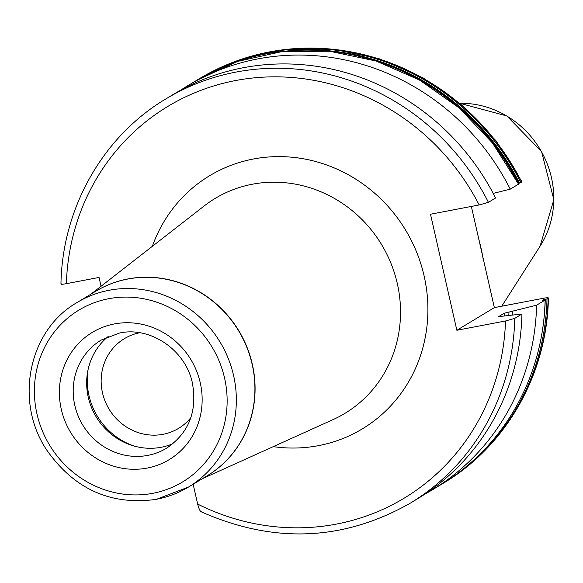 <?xml version="1.0" encoding="UTF-8"?>
<svg xmlns="http://www.w3.org/2000/svg" width="583" height="583" viewBox="0 0 583 583"><rect width="100%" height="100%" fill="white"/><g stroke="black" fill="none" stroke-linecap="round" stroke-linejoin="round"><path stroke-width="0.87" d="M495.594 198.001A236.195 223.325 -121.1 0 0 173.115 94.541L165.936 98.877A236.195 223.325 58.9 0 1 488.423 202.33L495.594 198.001M512.202 315.082A214.806 203.103 -121.1 0 0 512.428 311.213L504.346 313.18L498.647 316.62L521.953 314.026L514.782 318.354L505.519 320.978L456.853 330.262L430.494 214.231L479.16 204.954L488.423 202.33M514.782 318.354A236.195 223.325 58.9 0 1 410.089 503.282L417.268 498.946A236.195 223.325 -121.1 0 0 521.953 314.026M542.35 300.274L545.127 300.034L536.608 305.179A236.195 223.325 -121.1 0 1 431.916 490.099A236.195 223.325 -121.1 0 1 424.504 494.377M431.916 490.099L440.435 484.954A236.195 223.325 -121.1 0 0 545.127 300.034M456.853 330.262L494.355 307.62L543.013 298.336C547.277 297.578 548.982 297.541 548.137 298.219L547 298.904A236.195 223.325 58.9 0 1 442.308 483.824A236.195 223.325 58.9 0 1 441.367 484.393M518.52 184.126L492.489 143.01L459.047 107.84L419.622 80.097L375.882 60.967L329.686 51.26L282.988 51.391L237.784 61.361L195.983 80.738A236.195 223.325 -121.1 0 1 518.462 184.192L510.249 189.154A236.195 223.325 -121.1 0 0 187.77 85.694A236.195 223.325 -121.1 0 0 180.533 90.27M522.055 181.86L518.178 183.441M510.249 189.154L493.218 193.403M512.428 311.213L536.608 305.179M193.155 484.247L197.659 504.076C199.065 509.52 200.428 512.078 201.762 511.765M61.244 283.797C60.406 284.475 62.111 284.438 66.367 283.673L99.052 277.442L101.056 286.268M443.444 483.139C506.459 445.776 547.138 373.907 548.428 297.928L548.137 298.219A236.195 223.325 -121.1 0 1 443.444 483.139L442.308 483.824M543.691 300.245C541.585 300.434 542.11 300.114 545.273 299.298L547 298.904M494.355 307.62L471.363 206.44M478.104 236.902A164.122 155.18 58.9 0 1 483.176 259.246M190.881 417.61A52.404 49.548 -121.1 0 1 178.566 428.367A52.404 49.548 -121.1 0 1 163.029 434.313A52.404 49.548 58.9 0 1 105.122 401.228A52.404 49.548 58.9 0 1 124.398 338.643A52.404 49.548 58.9 0 1 139.65 332.755M134.287 446.09A66.899 63.255 58.9 0 1 88.091 369.571M108.205 336.478A63.183 59.743 58.9 0 0 93.134 411.212A63.183 59.743 58.9 0 0 161.258 447.263A63.183 59.743 -121.1 0 0 172.94 443.707M521.778 182.195A236.195 223.325 -121.1 0 0 199.291 78.734L198.46 79.237A236.195 223.325 58.9 0 1 520.94 182.698M197.229 79.995A236.195 223.325 58.9 0 1 198.46 79.237L197.222 79.995M509.003 311.861A211.294 199.78 58.9 0 1 508.777 315.454M504.157 315.993A207.577 196.267 -121.1 0 0 504.346 313.18M197.659 504.076A228.762 216.3 -121.1 0 0 505.519 320.978M479.16 204.954A228.762 216.3 -121.1 0 0 235.554 80.549A228.762 216.3 -121.1 0 0 66.367 283.673M273.267 446.636A147.827 139.774 -121.1 0 0 318.5 445.638A147.827 139.774 -121.1 0 0 424.125 275.978A147.827 139.774 -121.1 0 0 253.379 159.013A147.827 139.774 -121.1 0 0 152.338 246.332M540.055 246.252L553.85 199.692L541.556 151.573L506.831 115.951L459.798 103.286A91.99 86.976 58.9 0 1 541.454 151.66A91.99 86.976 58.9 0 1 540.055 246.252L501.752 306.206M147.791 455.389A63.183 59.743 -121.1 0 0 166.527 448.225C189.074 432.914 197.644 410.913 192.222 382.237C185.059 349.596 150.108 326.261 119.588 333.024L101.216 340.042A63.183 59.743 58.9 0 0 77.984 415.504A63.183 59.743 58.9 0 0 147.791 455.389M147.142 468.076A74.332 70.281 58.9 0 1 61.281 409.266A74.332 70.281 58.9 0 1 114.392 323.944A74.332 70.281 -121.1 0 1 200.253 382.761A74.332 70.281 -121.1 0 1 147.142 468.076M152.87 493.298A100.349 94.883 -121.1 0 0 224.572 378.119A100.349 94.883 -121.1 0 0 108.664 298.722A100.349 94.883 58.9 0 0 36.962 413.901A100.349 94.883 58.9 0 0 152.87 493.298M156.579 499.252A107.782 101.908 -121.1 0 0 188.542 487.031A107.782 101.908 -121.1 0 0 228.186 358.305A107.782 101.908 -121.1 0 0 109.094 290.268A107.782 101.908 58.9 0 0 77.131 302.49C28.487 330.051 13.985 401.723 46.851 450.214C74.42 489.254 110.916 505.629 156.331 499.354L188.542 487.031L207.111 475.823A107.782 101.908 58.9 0 0 246.755 347.089A107.782 101.908 58.9 0 0 127.662 279.06A107.782 101.908 58.9 0 0 95.699 291.281L77.131 302.49M94.606 291.937A107.797 101.923 58.9 0 1 127.823 278.951A107.797 101.923 58.9 0 1 247.207 347.708A107.797 101.923 58.9 0 1 206.025 476.479M202.294 478.73L333.075 419.6A125.542 118.699 -121.1 0 0 393.474 270.046A125.542 118.699 -121.1 0 0 252.315 184.228A125.542 118.699 -121.1 0 0 204.123 206.003L90.882 294.189M356.147 55.596A234.555 221.78 58.9 0 1 518.914 183.266M545.273 299.298A234.555 221.78 58.9 0 1 543.48 322.756M519.54 183.128A235.153 222.342 -121.1 0 0 286.282 51.056M195.983 80.738L187.77 85.694M201.128 511.772C273.704 543.917 343.358 541.082 410.089 503.282M165.936 98.877C102.921 136.24 62.243 208.109 60.953 284.089M199.291 78.734L241.173 59.32L286.45 49.322L333.192 49.169L379.424 58.854L423.171 77.954L462.596 105.661L496.031 140.794L522.062 181.86"/></g></svg>
